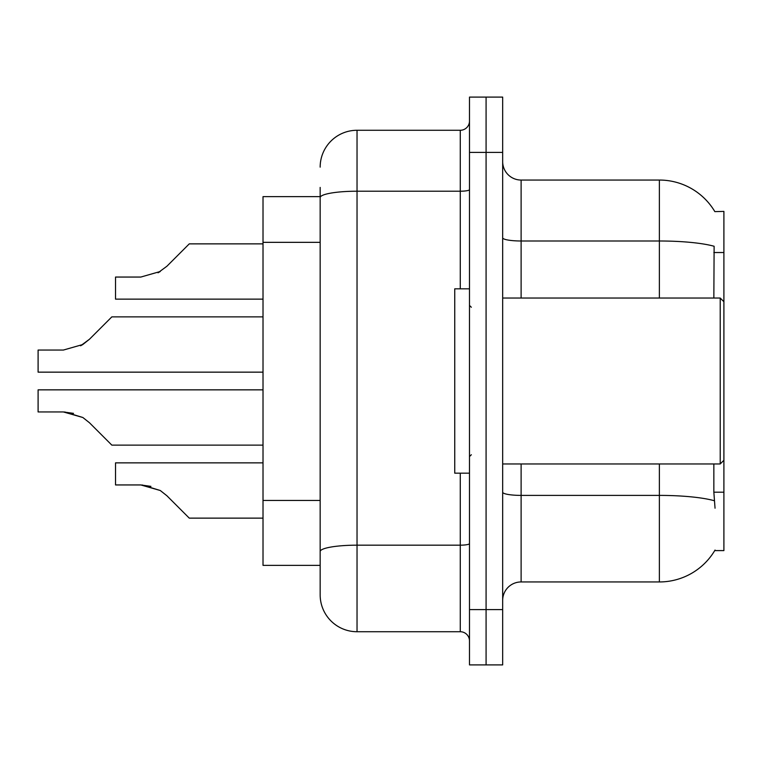<?xml version="1.0" encoding="UTF-8"?>
<svg xmlns="http://www.w3.org/2000/svg" width="762" height="762" viewBox="0 0 762 762"><rect width="100%" height="100%" fill="white"/><g stroke="black" fill="none" stroke-linecap="round" stroke-linejoin="round"><path stroke-width="1.14" d="M714.851 211.626A64.522 64.522 0 0 0 659.378 180.051A64.522 64.522 0 0 1 714.851 211.626L723.9 211.398L723.9 550.602L714.708 550.602L715.042 550.059A64.522 64.522 0 0 1 659.378 581.949L521.113 581.949A18.431 18.431 0 0 0 502.672 600.38M320.164 196.644L263.014 196.644L263.014 565.356L320.164 565.356L320.164 594.855L320.164 187.423M713.851 298.037L714.118 246.259A64.522 11.201 180 0 0 659.378 240.992L659.378 180.051A64.522 64.522 0 0 1 714.708 211.398A64.522 64.522 0 0 0 659.378 180.051L521.113 180.051A18.431 18.431 0 0 1 502.672 161.62A18.431 18.431 0 0 0 521.113 180.051L521.113 298.037M715.042 508.206L713.851 492.185L713.851 463.963M469.487 609.6L469.487 97.098L502.672 97.098L502.672 664.902L469.487 664.902L469.487 609.6L486.08 609.6L486.08 664.902M486.08 97.098L486.08 609.6L502.672 609.6M320.164 167.145A36.871 36.871 0 0 1 357.035 130.273L357.035 631.727L460.277 631.727L460.277 473.173M357.035 130.273L460.277 130.273A9.22 9.22 0 0 0 469.487 121.063M320.164 557.984L320.164 551.574A36.871 6.401 180 0 1 357.035 545.173L460.277 545.173A9.22 1.6 0 0 0 469.487 543.573M469.487 640.937A9.22 9.22 0 0 0 460.277 631.727M357.035 631.727A36.871 36.871 0 0 1 320.164 594.855M263.014 389.849L38.1 389.849L38.1 411.947L63.389 411.947L82.848 417.5L89.459 422.748L111.843 445.132L263.014 445.132M73.504 413.356L63.389 411.947L38.1 411.947L63.389 411.947M82.848 417.5L64.77 411.975L82.848 417.5L64.77 411.975L82.848 417.5L64.77 411.975L82.848 417.5L64.77 411.975L82.848 417.5L64.77 411.975L82.848 417.5L64.77 411.975L82.848 417.5L64.77 411.975L82.848 417.5L64.77 411.975L82.848 417.5L64.77 411.975L82.848 417.5L89.459 422.748M263.014 316.868L111.843 316.868L89.459 339.252L80.591 345.796L82.848 344.5L63.389 350.053L38.1 350.053L38.1 372.151L263.014 372.151M89.459 339.252L80.591 345.796L89.459 339.252L80.591 345.796L89.459 339.252L80.591 345.796L89.459 339.252L80.591 345.796L89.459 339.252L80.591 345.796L89.459 339.252L80.591 345.796L89.459 339.252L80.591 345.796L89.459 339.252L80.591 345.796L89.459 339.252L80.591 345.796L89.459 339.252L82.848 344.5L89.459 339.252L82.848 344.5L63.389 350.053M263.014 243.869L189.271 243.869L166.888 266.252L158.02 272.786L160.277 271.491L140.818 277.054L115.529 277.054L115.529 299.142L263.014 299.142M166.888 266.252L158.02 272.786M263.014 462.858L115.529 462.858L115.529 484.946L140.818 484.946L160.277 490.509L166.888 495.748L189.271 518.131L263.014 518.131M150.933 486.366L140.818 484.946M160.277 490.509L166.888 495.748L160.277 490.509L166.888 495.748L160.277 490.509L166.888 495.748L160.277 490.509L166.888 495.748L160.277 490.509L166.888 495.748L160.277 490.509L166.888 495.748L160.277 490.509L166.888 495.748L160.277 490.509L166.888 495.748L160.277 490.509L166.888 495.748L160.277 490.509L166.888 495.748L160.277 490.509L142.199 484.975M502.672 298.037L720.214 298.037L720.214 463.963L723.9 460.277M469.487 288.827L454.743 288.827L454.743 473.173L469.487 473.173M723.9 492.185L713.851 492.185M723.9 252.527L713.851 252.527M320.164 242.345L263.014 242.345M320.164 500.443L263.014 500.443M714.318 500.729A64.522 11.201 180 0 0 659.378 495.395L521.113 495.395L521.113 581.949M659.378 581.949L659.378 463.963M659.378 298.037L659.378 240.992L521.113 240.992A18.431 3.2 0 0 1 502.672 237.792M502.672 152.4L469.487 152.4M521.113 463.963L521.113 495.395A18.431 3.2 -0 0 1 502.672 492.195M320.164 197.615A36.871 6.401 180 0 1 357.035 191.214L460.277 191.214L460.277 130.273M460.277 288.827L460.277 191.214A9.22 1.6 0 0 0 469.487 189.614M502.672 463.963L720.214 463.963M471.335 307.257L469.487 305.419M471.335 454.743L469.487 456.581M723.9 301.723L720.214 298.037"/></g></svg>
